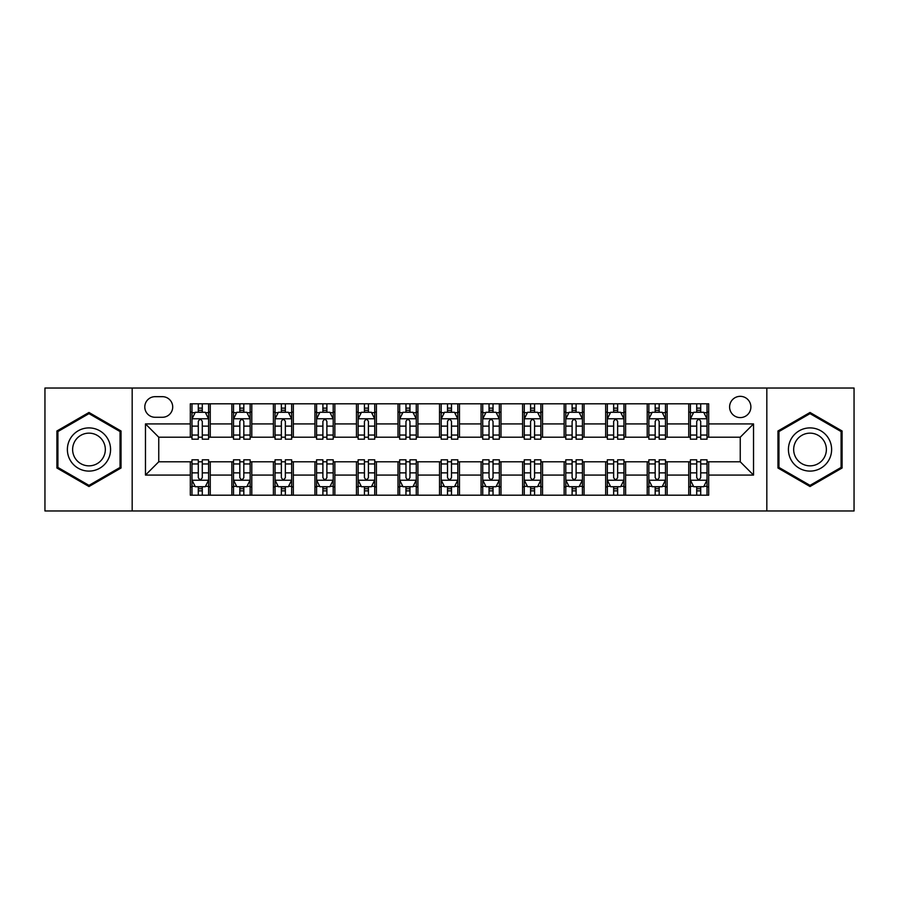 <?xml version="1.0" encoding="UTF-8"?>
<svg xmlns="http://www.w3.org/2000/svg" width="899" height="899" viewBox="0 0 899 899"><rect width="100%" height="100%" fill="white"/><g stroke="black" fill="none" stroke-linecap="round" stroke-linejoin="round"><path stroke-width="1.35" d="M740.248 396.335A10.631 10.631 0 0 0 729.606 406.966A10.631 10.631 0 0 0 740.248 417.597A10.631 10.631 0 0 0 750.879 406.966A10.631 10.631 0 0 0 740.248 396.335M766.825 510.969L854.05 510.969L854.05 388.031L766.825 388.031L766.825 510.969L132.175 510.969L132.175 388.031L44.95 388.031L44.95 510.969L132.175 510.969M155.1 417.271L162.416 417.271A10.305 10.305 0 0 0 172.709 406.966A10.305 10.305 0 0 0 162.416 396.673L155.1 396.673A10.305 10.305 0 0 0 144.795 406.966A10.305 10.305 0 0 0 155.1 417.271M766.825 388.031L132.175 388.031M190.318 475.088L145.469 475.088L145.469 423.912L190.318 423.912L190.318 437.206L158.752 437.206L158.752 461.794L190.318 461.794L190.318 495.192L708.682 495.192L708.682 461.794L740.248 461.794L740.248 437.206L708.682 437.206L708.682 423.912L753.531 423.912L753.531 475.088L708.682 475.088M708.682 423.912L708.682 403.808L190.318 403.808L190.318 423.912M688.746 403.808L688.746 437.206L690.398 437.206M696.714 437.206L700.703 437.206M707.019 437.206L708.682 437.206M688.746 437.206L665.485 437.206M647.201 403.808L647.201 437.206L648.864 437.206M655.18 437.206L659.169 437.206M647.201 437.206L623.951 437.206M605.668 403.808L605.668 437.206L607.331 437.206M613.646 437.206L617.635 437.206M605.668 437.206L582.417 437.206M564.134 403.808L564.134 437.206L565.797 437.206M572.112 437.206L576.102 437.206M564.134 437.206L540.872 437.206M522.6 403.808L522.6 437.206L524.263 437.206M530.579 437.206L534.568 437.206M522.6 437.206L499.338 437.206M481.066 403.808L481.066 437.206L482.729 437.206M489.045 437.206L493.034 437.206M481.066 437.206L457.805 437.206M439.532 403.808L439.532 437.206L441.195 437.206M447.511 437.206L451.489 437.206M439.532 437.206L416.271 437.206M397.999 403.808L397.999 437.206L399.662 437.206M405.966 437.206L409.955 437.206M397.999 437.206L374.737 437.206M356.465 403.808L356.465 437.206L358.128 437.206M364.432 437.206L368.421 437.206M356.465 437.206L333.203 437.206M314.931 403.808L314.931 437.206L316.583 437.206M322.898 437.206L326.888 437.206M314.931 437.206L291.669 437.206M273.397 403.808L273.397 437.206L275.049 437.206M281.365 437.206L285.354 437.206M273.397 437.206L250.136 437.206M231.852 403.808L231.852 437.206L233.515 437.206M239.831 437.206L243.82 437.206M231.852 437.206L208.602 437.206M190.318 437.206L191.981 437.206M198.297 437.206L202.286 437.206M190.318 461.794L191.981 461.794M198.297 461.794L202.286 461.794M208.602 461.794L210.254 461.794L210.254 495.192M233.515 461.794L210.254 461.794M239.831 461.794L243.82 461.794M250.136 461.794L251.799 461.794L251.799 495.192M275.049 461.794L251.799 461.794M281.365 461.794L285.354 461.794M291.669 461.794L293.332 461.794L293.332 495.192M316.583 461.794L293.332 461.794M322.898 461.794L326.888 461.794M333.203 461.794L334.866 461.794L334.866 495.192M358.128 461.794L334.866 461.794M364.432 461.794L368.421 461.794M374.737 461.794L376.4 461.794L376.4 495.192M399.662 461.794L376.4 461.794M405.966 461.794L409.955 461.794M416.271 461.794L417.934 461.794L417.934 495.192M441.195 461.794L417.934 461.794M447.511 461.794L451.489 461.794M457.805 461.794L459.468 461.794L459.468 495.192M482.729 461.794L459.468 461.794M489.045 461.794L493.034 461.794M499.338 461.794L501.001 461.794L501.001 495.192M524.263 461.794L501.001 461.794M530.579 461.794L534.568 461.794M540.872 461.794L542.535 461.794L542.535 495.192M565.797 461.794L542.535 461.794M572.112 461.794L576.102 461.794M582.417 461.794L584.069 461.794L584.069 495.192M607.331 461.794L584.069 461.794M613.646 461.794L617.635 461.794M623.951 461.794L625.603 461.794L625.603 495.192M648.864 461.794L625.603 461.794M655.18 461.794L659.169 461.794M665.485 461.794L667.148 461.794L667.148 495.192M690.398 461.794L667.148 461.794M696.714 461.794L700.703 461.794M707.019 461.794L708.682 461.794M210.254 403.808L210.254 437.206M190.318 412.124L191.981 412.124M198.297 412.124L202.286 412.124M208.602 412.124L210.254 412.124M190.318 486.876L191.981 486.876M198.297 486.876L202.286 486.876M208.602 486.876L210.254 486.876M231.852 461.794L231.852 495.192M251.799 403.808L251.799 437.206M231.852 412.124L233.515 412.124M239.831 412.124L243.82 412.124M250.136 412.124L251.799 412.124M231.852 486.876L233.515 486.876M239.831 486.876L243.82 486.876M250.136 486.876L251.799 486.876M273.397 461.794L273.397 495.192M273.397 486.876L275.049 486.876M281.365 486.876L285.354 486.876M291.669 486.876L293.332 486.876M293.332 403.808L293.332 437.206M273.397 412.124L275.049 412.124M281.365 412.124L285.354 412.124M291.669 412.124L293.332 412.124M314.931 461.794L314.931 495.192M314.931 486.876L316.583 486.876M322.898 486.876L326.888 486.876M333.203 486.876L334.866 486.876M334.866 403.808L334.866 437.206M314.931 412.124L316.583 412.124M322.898 412.124L326.888 412.124M333.203 412.124L334.866 412.124M356.465 461.794L356.465 495.192M356.465 486.876L358.128 486.876M364.432 486.876L368.421 486.876M374.737 486.876L376.4 486.876M376.4 403.808L376.4 437.206M356.465 412.124L358.128 412.124M364.432 412.124L368.421 412.124M374.737 412.124L376.4 412.124M397.999 461.794L397.999 495.192M397.999 486.876L399.662 486.876M405.966 486.876L409.955 486.876M416.271 486.876L417.934 486.876M417.934 403.808L417.934 437.206M397.999 412.124L399.662 412.124M405.966 412.124L409.955 412.124M416.271 412.124L417.934 412.124M439.532 461.794L439.532 495.192M439.532 486.876L441.195 486.876M447.511 486.876L451.489 486.876M457.805 486.876L459.468 486.876M459.468 403.808L459.468 437.206M439.532 412.124L441.195 412.124M447.511 412.124L451.489 412.124M457.805 412.124L459.468 412.124M481.066 461.794L481.066 495.192M481.066 486.876L482.729 486.876M489.045 486.876L493.034 486.876M499.338 486.876L501.001 486.876M501.001 403.808L501.001 437.206M481.066 412.124L482.729 412.124M489.045 412.124L493.034 412.124M499.338 412.124L501.001 412.124M522.6 461.794L522.6 495.192M522.6 486.876L524.263 486.876M530.579 486.876L534.568 486.876M540.872 486.876L542.535 486.876M542.535 403.808L542.535 437.206M522.6 412.124L524.263 412.124M530.579 412.124L534.568 412.124M540.872 412.124L542.535 412.124M564.134 461.794L564.134 495.192M564.134 486.876L565.797 486.876M572.112 486.876L576.102 486.876M582.417 486.876L584.069 486.876M584.069 403.808L584.069 437.206M564.134 412.124L565.797 412.124M572.112 412.124L576.102 412.124M582.417 412.124L584.069 412.124M605.668 461.794L605.668 495.192M605.668 486.876L607.331 486.876M613.646 486.876L617.635 486.876M623.951 486.876L625.603 486.876M625.603 403.808L625.603 437.206M605.668 412.124L607.331 412.124M613.646 412.124L617.635 412.124M623.951 412.124L625.603 412.124M647.201 461.794L647.201 495.192M647.201 486.876L648.864 486.876M655.18 486.876L659.169 486.876M665.485 486.876L667.148 486.876M667.148 403.808L667.148 437.206M647.201 412.124L648.864 412.124M655.18 412.124L659.169 412.124M665.485 412.124L667.148 412.124M688.746 461.794L688.746 495.192M688.746 486.876L690.398 486.876M696.714 486.876L700.703 486.876M707.019 486.876L708.682 486.876M688.746 412.124L690.398 412.124M696.714 412.124L700.703 412.124M707.019 412.124L708.682 412.124M158.752 437.206L145.469 423.912M158.752 461.794L145.469 475.088M753.531 423.912L740.248 437.206M753.531 475.088L740.248 461.794M88.979 486.528L121.039 468.008L121.039 430.992L88.979 412.472L56.907 430.992L56.907 468.008L88.979 486.528M842.093 430.992L810.021 412.472L777.961 430.992L777.961 468.008L810.021 486.528L842.093 468.008L842.093 430.992M202.286 408.135L198.297 408.135M208.602 435.037L202.286 435.037L202.286 439.195L208.602 439.195L208.602 418.934L205.275 412.281L195.308 412.281L191.981 418.934L191.981 439.195L198.297 439.195L198.297 435.037L191.981 435.037M191.981 418.934L191.981 403.808M208.602 418.934L208.602 403.808M198.297 412.281L198.297 403.808M202.286 403.808L202.286 412.281M202.286 435.037L202.286 421.417C200.96 418.867 199.623 418.867 198.297 421.417L198.297 435.037M198.297 490.865L202.286 490.865M191.981 463.963L198.297 463.963L198.297 459.805L191.981 459.805L191.981 480.066L195.308 486.719L205.275 486.719L208.602 480.066L208.602 459.805L202.286 459.805L202.286 463.963L208.602 463.963M208.602 480.066L208.602 495.192M191.981 480.066L191.981 495.192M202.286 486.719L202.286 495.192M198.297 495.192L198.297 486.719M198.297 463.963L198.297 477.583C199.623 480.133 200.949 480.133 202.286 477.583L202.286 463.963M243.82 408.135L239.831 408.135M250.136 435.037L243.82 435.037L243.82 439.195L250.136 439.195L250.136 418.934L246.809 412.281L236.842 412.281L233.515 418.934L233.515 439.195L239.831 439.195L239.831 435.037L233.515 435.037M233.515 418.934L233.515 403.808M250.136 418.934L250.136 403.808M239.831 412.281L239.831 403.808M243.82 403.808L243.82 412.281M243.82 435.037L243.82 421.417C242.494 418.867 241.168 418.867 239.831 421.417L239.831 435.037M285.354 408.135L281.365 408.135M291.669 435.037L285.354 435.037L285.354 439.195L291.669 439.195L291.669 418.934L288.343 412.281L278.375 412.281L275.049 418.934L275.049 439.195L281.365 439.195L281.365 435.037L275.049 435.037M275.049 418.934L275.049 403.808M291.669 418.934L291.669 403.808M281.365 412.281L281.365 403.808M285.354 403.808L285.354 412.281M285.354 435.037L285.354 421.417C284.028 418.867 282.702 418.867 281.365 421.417L281.365 435.037M326.888 408.135L322.898 408.135M333.203 435.037L326.888 435.037L326.888 439.195L333.203 439.195L333.203 418.934L329.877 412.281L319.909 412.281L316.583 418.934L316.583 439.195L322.898 439.195L322.898 435.037L316.583 435.037M316.583 418.934L316.583 403.808M333.203 418.934L333.203 403.808M322.898 412.281L322.898 403.808M326.888 403.808L326.888 412.281M326.888 435.037L326.888 421.417C325.562 418.867 324.236 418.867 322.898 421.417L322.898 435.037M239.831 490.865L243.82 490.865M233.515 463.963L239.831 463.963L239.831 459.805L233.515 459.805L233.515 480.066L236.842 486.719L246.809 486.719L250.136 480.066L250.136 459.805L243.82 459.805L243.82 463.963L250.136 463.963M250.136 480.066L250.136 495.192M233.515 480.066L233.515 495.192M243.82 486.719L243.82 495.192M239.831 495.192L239.831 486.719M239.831 463.963L239.831 477.583C241.157 480.133 242.483 480.133 243.82 477.583L243.82 463.963M281.365 490.865L285.354 490.865M275.049 463.963L281.365 463.963L281.365 459.805L275.049 459.805L275.049 480.066L278.375 486.719L288.343 486.719L291.669 480.066L291.669 459.805L285.354 459.805L285.354 463.963L291.669 463.963M291.669 480.066L291.669 495.192M275.049 480.066L275.049 495.192M285.354 486.719L285.354 495.192M281.365 495.192L281.365 486.719M281.365 463.963L281.365 477.583C282.691 480.133 284.028 480.133 285.354 477.583L285.354 463.963M322.898 490.865L326.888 490.865M316.583 463.963L322.898 463.963L322.898 459.805L316.583 459.805L316.583 480.066L319.909 486.719L329.877 486.719L333.203 480.066L333.203 459.805L326.888 459.805L326.888 463.963L333.203 463.963M333.203 480.066L333.203 495.192M316.583 480.066L316.583 495.192M326.888 486.719L326.888 495.192M322.898 495.192L322.898 486.719M322.898 463.963L322.898 477.583C324.224 480.133 325.562 480.133 326.888 477.583L326.888 463.963M368.421 408.135L364.432 408.135M374.737 435.037L368.421 435.037L368.421 439.195L374.737 439.195L374.737 418.934L371.411 412.281L361.443 412.281L358.128 418.934L358.128 439.195L364.432 439.195L364.432 435.037L358.128 435.037M358.128 418.934L358.128 403.808M374.737 418.934L374.737 403.808M364.432 412.281L364.432 403.808M368.421 403.808L368.421 412.281M368.421 435.037L368.421 421.417C367.095 418.867 365.769 418.867 364.432 421.417L364.432 435.037M364.432 490.865L368.421 490.865M358.128 463.963L364.432 463.963L364.432 459.805L358.128 459.805L358.128 480.066L361.443 486.719L371.411 486.719L374.737 480.066L374.737 459.805L368.421 459.805L368.421 463.963L374.737 463.963M374.737 480.066L374.737 495.192M358.128 480.066L358.128 495.192M368.421 486.719L368.421 495.192M364.432 495.192L364.432 486.719M364.432 463.963L364.432 477.583C365.769 480.133 367.095 480.133 368.421 477.583L368.421 463.963M107.678 438.701A21.598 21.598 0 0 0 78.179 430.801A21.598 21.598 0 0 0 70.268 460.299A21.598 21.598 0 0 0 99.778 468.199A21.598 21.598 0 0 0 107.678 438.701M103.138 441.319A16.351 16.351 0 0 0 80.798 435.341A16.351 16.351 0 0 0 74.819 457.681A16.351 16.351 0 0 0 97.148 463.659A16.351 16.351 0 0 0 103.138 441.319M88.979 485.37L57.907 467.435L57.907 431.565L88.979 413.63L120.05 431.565L120.05 467.435L88.979 485.37M810.021 471.098A21.598 21.598 0 0 0 831.62 449.5A21.598 21.598 0 0 0 810.021 427.902A21.598 21.598 0 0 0 788.423 449.5A21.598 21.598 0 0 0 810.021 471.098M810.021 465.851A16.351 16.351 0 0 0 826.372 449.5A16.351 16.351 0 0 0 810.021 433.149A16.351 16.351 0 0 0 793.671 449.5A16.351 16.351 0 0 0 810.021 465.851M778.95 431.565L810.021 413.63L841.093 431.565L841.093 467.435L810.021 485.37L778.95 467.435L778.95 431.565M409.955 408.135L405.966 408.135M416.271 435.037L409.955 435.037L409.955 439.195L416.271 439.195L416.271 418.934L412.944 412.281L402.977 412.281L399.662 418.934L399.662 439.195L405.966 439.195L405.966 435.037L399.662 435.037M399.662 418.934L399.662 403.808M416.271 418.934L416.271 403.808M405.966 412.281L405.966 403.808M409.955 403.808L409.955 412.281M409.955 435.037L409.955 421.417C408.629 418.867 407.303 418.867 405.966 421.417L405.966 435.037M451.489 408.135L447.511 408.135M457.805 435.037L451.489 435.037L451.489 439.195L457.805 439.195L457.805 418.934L454.489 412.281L444.511 412.281L441.195 418.934L441.195 439.195L447.511 439.195L447.511 435.037L441.195 435.037M441.195 418.934L441.195 403.808M457.805 418.934L457.805 403.808M447.511 412.281L447.511 403.808M451.489 403.808L451.489 412.281M451.489 435.037L451.489 421.417C450.163 418.867 448.837 418.867 447.511 421.417L447.511 435.037M493.034 408.135L489.045 408.135M499.338 435.037L493.034 435.037L493.034 439.195L499.338 439.195L499.338 418.934L496.023 412.281L486.056 412.281L482.729 418.934L482.729 439.195L489.045 439.195L489.045 435.037L482.729 435.037M482.729 418.934L482.729 403.808M499.338 418.934L499.338 403.808M489.045 412.281L489.045 403.808M493.034 403.808L493.034 412.281M493.034 435.037L493.034 421.417C491.697 418.867 490.371 418.867 489.045 421.417L489.045 435.037M534.568 408.135L530.579 408.135M540.872 435.037L534.568 435.037L534.568 439.195L540.872 439.195L540.872 418.934L537.557 412.281L527.589 412.281L524.263 418.934L524.263 439.195L530.579 439.195L530.579 435.037L524.263 435.037M524.263 418.934L524.263 403.808M540.872 418.934L540.872 403.808M530.579 412.281L530.579 403.808M534.568 403.808L534.568 412.281M534.568 435.037L534.568 421.417C533.231 418.867 531.905 418.867 530.579 421.417L530.579 435.037M576.102 408.135L572.112 408.135M582.417 435.037L576.102 435.037L576.102 439.195L582.417 439.195L582.417 418.934L579.091 412.281L569.123 412.281L565.797 418.934L565.797 439.195L572.112 439.195L572.112 435.037L565.797 435.037M565.797 418.934L565.797 403.808M582.417 418.934L582.417 403.808M572.112 412.281L572.112 403.808M576.102 403.808L576.102 412.281M576.102 435.037L576.102 421.417C574.776 418.867 573.438 418.867 572.112 421.417L572.112 435.037M405.966 490.865L409.955 490.865M399.662 463.963L405.966 463.963L405.966 459.805L399.662 459.805L399.662 480.066L402.977 486.719L412.944 486.719L416.271 480.066L416.271 459.805L409.955 459.805L409.955 463.963L416.271 463.963M416.271 480.066L416.271 495.192M399.662 480.066L399.662 495.192M409.955 486.719L409.955 495.192M405.966 495.192L405.966 486.719M405.966 463.963L405.966 477.583C407.303 480.133 408.629 480.133 409.955 477.583L409.955 463.963M447.511 490.865L451.489 490.865M441.195 463.963L447.511 463.963L447.511 459.805L441.195 459.805L441.195 480.066L444.511 486.719L454.489 486.719L457.805 480.066L457.805 459.805L451.489 459.805L451.489 463.963L457.805 463.963M457.805 480.066L457.805 495.192M441.195 480.066L441.195 495.192M451.489 486.719L451.489 495.192M447.511 495.192L447.511 486.719M447.511 463.963L447.511 477.583C448.837 480.133 450.163 480.133 451.489 477.583L451.489 463.963M489.045 490.865L493.034 490.865M482.729 463.963L489.045 463.963L489.045 459.805L482.729 459.805L482.729 480.066L486.056 486.719L496.023 486.719L499.338 480.066L499.338 459.805L493.034 459.805L493.034 463.963L499.338 463.963M499.338 480.066L499.338 495.192M482.729 480.066L482.729 495.192M493.034 486.719L493.034 495.192M489.045 495.192L489.045 486.719M489.045 463.963L489.045 477.583C490.371 480.133 491.697 480.133 493.034 477.583L493.034 463.963M530.579 490.865L534.568 490.865M524.263 463.963L530.579 463.963L530.579 459.805L524.263 459.805L524.263 480.066L527.589 486.719L537.557 486.719L540.872 480.066L540.872 459.805L534.568 459.805L534.568 463.963L540.872 463.963M540.872 480.066L540.872 495.192M524.263 480.066L524.263 495.192M534.568 486.719L534.568 495.192M530.579 495.192L530.579 486.719M530.579 463.963L530.579 477.583C531.905 480.133 533.231 480.133 534.568 477.583L534.568 463.963M572.112 490.865L576.102 490.865M565.797 463.963L572.112 463.963L572.112 459.805L565.797 459.805L565.797 480.066L569.123 486.719L579.091 486.719L582.417 480.066L582.417 459.805L576.102 459.805L576.102 463.963L582.417 463.963M582.417 480.066L582.417 495.192M565.797 480.066L565.797 495.192M576.102 486.719L576.102 495.192M572.112 495.192L572.112 486.719M572.112 463.963L572.112 477.583C573.438 480.133 574.764 480.133 576.102 477.583L576.102 463.963M617.635 408.135L613.646 408.135M623.951 435.037L617.635 435.037L617.635 439.195L623.951 439.195L623.951 418.934L620.625 412.281L610.657 412.281L607.331 418.934L607.331 439.195L613.646 439.195L613.646 435.037L607.331 435.037M607.331 418.934L607.331 403.808M623.951 418.934L623.951 403.808M613.646 412.281L613.646 403.808M617.635 403.808L617.635 412.281M617.635 435.037L617.635 421.417C616.309 418.867 614.972 418.867 613.646 421.417L613.646 435.037M613.646 490.865L617.635 490.865M607.331 463.963L613.646 463.963L613.646 459.805L607.331 459.805L607.331 480.066L610.657 486.719L620.625 486.719L623.951 480.066L623.951 459.805L617.635 459.805L617.635 463.963L623.951 463.963M623.951 480.066L623.951 495.192M607.331 480.066L607.331 495.192M617.635 486.719L617.635 495.192M613.646 495.192L613.646 486.719M613.646 463.963L613.646 477.583C614.972 480.133 616.298 480.133 617.635 477.583L617.635 463.963M659.169 408.135L655.18 408.135M665.485 435.037L659.169 435.037L659.169 439.195L665.485 439.195L665.485 418.934L662.158 412.281L652.191 412.281L648.864 418.934L648.864 439.195L655.18 439.195L655.18 435.037L648.864 435.037M648.864 418.934L648.864 403.808M665.485 418.934L665.485 403.808M655.18 412.281L655.18 403.808M659.169 403.808L659.169 412.281M659.169 435.037L659.169 421.417C657.843 418.867 656.517 418.867 655.18 421.417L655.18 435.037M655.18 490.865L659.169 490.865M648.864 463.963L655.18 463.963L655.18 459.805L648.864 459.805L648.864 480.066L652.191 486.719L662.158 486.719L665.485 480.066L665.485 459.805L659.169 459.805L659.169 463.963L665.485 463.963M665.485 480.066L665.485 495.192M648.864 480.066L648.864 495.192M659.169 486.719L659.169 495.192M655.18 495.192L655.18 486.719M655.18 463.963L655.18 477.583C656.506 480.133 657.832 480.133 659.169 477.583L659.169 463.963M700.703 408.135L696.714 408.135M707.019 435.037L700.703 435.037L700.703 439.195L707.019 439.195L707.019 418.934L703.692 412.281L693.725 412.281L690.398 418.934L690.398 439.195L696.714 439.195L696.714 435.037L690.398 435.037M690.398 418.934L690.398 403.808M707.019 418.934L707.019 403.808M696.714 412.281L696.714 403.808M700.703 403.808L700.703 412.281M700.703 435.037L700.703 421.417C699.377 418.867 698.051 418.867 696.714 421.417L696.714 435.037M696.714 490.865L700.703 490.865M690.398 463.963L696.714 463.963L696.714 459.805L690.398 459.805L690.398 480.066L693.725 486.719L703.692 486.719L707.019 480.066L707.019 459.805L700.703 459.805L700.703 463.963L707.019 463.963M707.019 480.066L707.019 495.192M690.398 480.066L690.398 495.192M700.703 486.719L700.703 495.192M696.714 495.192L696.714 486.719M696.714 463.963L696.714 477.583C698.04 480.133 699.377 480.133 700.703 477.583L700.703 463.963M231.852 475.088L210.254 475.088M231.852 423.912L210.254 423.912M273.397 423.912L251.799 423.912M273.397 475.088L251.799 475.088M314.931 423.912L293.332 423.912M314.931 475.088L293.332 475.088M356.465 423.912L334.866 423.912M356.465 475.088L334.866 475.088M397.999 423.912L376.4 423.912M397.999 475.088L376.4 475.088M439.532 423.912L417.934 423.912M439.532 475.088L417.934 475.088M481.066 423.912L459.468 423.912M481.066 475.088L459.468 475.088M522.6 423.912L501.001 423.912M522.6 475.088L501.001 475.088M564.134 423.912L542.535 423.912M564.134 475.088L542.535 475.088M605.668 423.912L584.069 423.912M605.668 475.088L584.069 475.088M647.201 423.912L625.603 423.912M647.201 475.088L625.603 475.088M688.746 423.912L667.148 423.912M688.746 475.088L667.148 475.088M208.512 418.765L192.071 418.765M191.981 412.686L195.105 412.686M205.478 412.686L208.602 412.686M198.297 426.126L191.981 426.126M208.602 426.126L202.286 426.126M202.286 410.247L198.297 410.247M192.071 480.235L208.512 480.235M208.602 486.314L205.478 486.314M195.105 486.314L191.981 486.314M202.286 472.874L208.602 472.874M191.981 472.874L198.297 472.874M198.297 488.753L202.286 488.753M250.046 418.765L233.605 418.765M233.515 412.686L236.639 412.686M247.011 412.686L250.136 412.686M239.831 426.126L233.515 426.126M250.136 426.126L243.82 426.126M243.82 410.247L239.831 410.247M291.579 418.765L275.139 418.765M275.049 412.686L278.173 412.686M288.545 412.686L291.669 412.686M281.365 426.126L275.049 426.126M291.669 426.126L285.354 426.126M285.354 410.247L281.365 410.247M333.124 418.765L316.673 418.765M316.583 412.686L319.707 412.686M330.079 412.686L333.203 412.686M322.898 426.126L316.583 426.126M333.203 426.126L326.888 426.126M326.888 410.247L322.898 410.247M233.605 480.235L250.046 480.235M250.136 486.314L247.011 486.314M236.639 486.314L233.515 486.314M243.82 472.874L250.136 472.874M233.515 472.874L239.831 472.874M239.831 488.753L243.82 488.753M275.139 480.235L291.579 480.235M291.669 486.314L288.545 486.314M278.173 486.314L275.049 486.314M285.354 472.874L291.669 472.874M275.049 472.874L281.365 472.874M281.365 488.753L285.354 488.753M316.673 480.235L333.124 480.235M333.203 486.314L330.079 486.314M319.707 486.314L316.583 486.314M326.888 472.874L333.203 472.874M316.583 472.874L322.898 472.874M322.898 488.753L326.888 488.753M374.658 418.765L358.207 418.765M358.128 412.686L361.252 412.686M371.613 412.686L374.737 412.686M364.432 426.126L358.128 426.126M374.737 426.126L368.421 426.126M368.421 410.247L364.432 410.247M358.207 480.235L374.658 480.235M374.737 486.314L371.613 486.314M361.252 486.314L358.128 486.314M368.421 472.874L374.737 472.874M358.128 472.874L364.432 472.874M364.432 488.753L368.421 488.753M416.192 418.765L399.74 418.765M399.662 412.686L402.786 412.686M413.147 412.686L416.271 412.686M405.966 426.126L399.662 426.126M416.271 426.126L409.955 426.126M409.955 410.247L405.966 410.247M457.726 418.765L441.274 418.765M441.195 412.686L444.32 412.686M454.68 412.686L457.805 412.686M447.511 426.126L441.195 426.126M457.805 426.126L451.489 426.126M451.489 410.247L447.511 410.247M499.26 418.765L482.808 418.765M482.729 412.686L485.853 412.686M496.214 412.686L499.338 412.686M489.045 426.126L482.729 426.126M499.338 426.126L493.034 426.126M493.034 410.247L489.045 410.247M540.793 418.765L524.342 418.765M524.263 412.686L527.387 412.686M537.748 412.686L540.872 412.686M530.579 426.126L524.263 426.126M540.872 426.126L534.568 426.126M534.568 410.247L530.579 410.247M582.327 418.765L565.876 418.765M565.797 412.686L568.921 412.686M579.293 412.686L582.417 412.686M572.112 426.126L565.797 426.126M582.417 426.126L576.102 426.126M576.102 410.247L572.112 410.247M399.74 480.235L416.192 480.235M416.271 486.314L413.147 486.314M402.786 486.314L399.662 486.314M409.955 472.874L416.271 472.874M399.662 472.874L405.966 472.874M405.966 488.753L409.955 488.753M441.274 480.235L457.726 480.235M457.805 486.314L454.68 486.314M444.32 486.314L441.195 486.314M451.489 472.874L457.805 472.874M441.195 472.874L447.511 472.874M447.511 488.753L451.489 488.753M482.808 480.235L499.26 480.235M499.338 486.314L496.214 486.314M485.853 486.314L482.729 486.314M493.034 472.874L499.338 472.874M482.729 472.874L489.045 472.874M489.045 488.753L493.034 488.753M524.342 480.235L540.793 480.235M540.872 486.314L537.748 486.314M527.387 486.314L524.263 486.314M534.568 472.874L540.872 472.874M524.263 472.874L530.579 472.874M530.579 488.753L534.568 488.753M565.876 480.235L582.327 480.235M582.417 486.314L579.293 486.314M568.921 486.314L565.797 486.314M576.102 472.874L582.417 472.874M565.797 472.874L572.112 472.874M572.112 488.753L576.102 488.753M623.861 418.765L607.421 418.765M607.331 412.686L610.455 412.686M620.827 412.686L623.951 412.686M613.646 426.126L607.331 426.126M623.951 426.126L617.635 426.126M617.635 410.247L613.646 410.247M607.421 480.235L623.861 480.235M623.951 486.314L620.827 486.314M610.455 486.314L607.331 486.314M617.635 472.874L623.951 472.874M607.331 472.874L613.646 472.874M613.646 488.753L617.635 488.753M665.395 418.765L648.954 418.765M648.864 412.686L651.989 412.686M662.361 412.686L665.485 412.686M655.18 426.126L648.864 426.126M665.485 426.126L659.169 426.126M659.169 410.247L655.18 410.247M648.954 480.235L665.395 480.235M665.485 486.314L662.361 486.314M651.989 486.314L648.864 486.314M659.169 472.874L665.485 472.874M648.864 472.874L655.18 472.874M655.18 488.753L659.169 488.753M706.929 418.765L690.488 418.765M690.398 412.686L693.522 412.686M703.895 412.686L707.019 412.686M696.714 426.126L690.398 426.126M707.019 426.126L700.703 426.126M700.703 410.247L696.714 410.247M690.488 480.235L706.929 480.235M707.019 486.314L703.895 486.314M693.522 486.314L690.398 486.314M700.703 472.874L707.019 472.874M690.398 472.874L696.714 472.874M696.714 488.753L700.703 488.753"/></g></svg>
